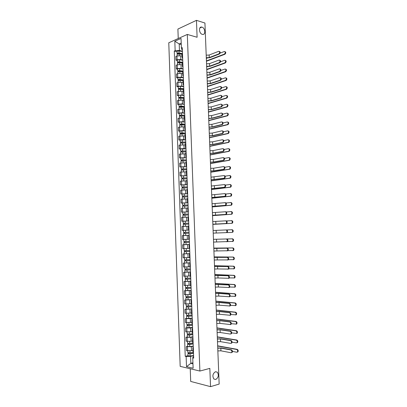 <?xml version="1.0" encoding="UTF-8"?>
<svg xmlns="http://www.w3.org/2000/svg" width="407" height="407" viewBox="0 0 407 407"><rect width="100%" height="100%" fill="white"/><g stroke="black" fill="none" stroke-linecap="round" stroke-linejoin="round"><path stroke-width="0.61" d="M215.466 371.718L217.297 372.166C219.017 375.127 218.503 377.569 215.766 379.492L213.889 379.034C212.195 376.032 212.719 373.595 215.466 371.718M202.009 27.152C205.382 28.012 205.82 35.312 202.442 34.392L202.289 34.351C198.926 33.547 198.433 26.216 201.801 27.096L202.009 27.152M190.237 368.757L190.695 381.43L210.541 386.65L219.159 384.076L204.935 23.026L196.459 20.35L177.9 29.065L178.241 38.523M187.312 34.442L168.773 42.776L180.179 366.366L199.888 371.047L187.312 34.442L197.11 37.261L196.459 20.35M210.541 386.65L209.839 368.381L199.888 371.047M182.133 56.161L180.693 55.8L176.964 55.998L175.844 56.461L175.982 60.175L177.101 59.722L180.825 59.529L182.728 59.992M182.499 53.714L182.061 54.233L182.199 57.967M177.32 60.501L175.982 60.175M182.672 58.445L182.199 57.992L182.636 57.484M182.453 64.952L181.013 64.616L177.284 64.805L176.165 65.247L176.297 68.971L177.416 68.539L181.151 68.345L183.053 68.788M182.824 62.627L182.387 63.121L182.524 66.86M177.635 69.276L176.297 68.971M182.997 67.313L182.524 66.885L182.967 66.402M182.779 73.764L181.334 73.443L177.6 73.631L176.48 74.054L176.613 77.788L177.737 77.376L181.471 77.182L183.374 77.595M183.155 71.556L182.712 72.024L182.85 75.773M177.951 78.073L176.613 77.788M183.323 76.201L182.85 75.794L183.292 75.336M183.099 82.59L181.659 82.29L177.92 82.479L176.796 82.88L176.933 86.62L178.057 86.228L181.797 86.04L183.699 86.421M183.481 80.5L183.038 80.942L183.175 84.702M178.271 86.884L176.933 86.62M183.654 85.109L183.181 84.722L183.623 84.29M183.425 91.433L181.985 91.158L177.116 91.723L177.249 95.467L182.117 94.912L184.025 95.269M183.811 89.464L183.369 89.881L183.506 93.651L183.954 93.259M178.592 95.716L177.249 95.467M183.979 94.027L183.506 93.671M183.75 100.295L182.305 100.041L177.432 100.58L177.569 104.334L182.443 103.8L184.351 104.131M184.142 98.443L183.694 98.84L183.837 102.615M178.907 104.563L177.569 104.334M184.31 102.971L183.837 102.635L184.279 102.249M184.076 109.178L182.631 108.939L177.752 109.458L177.89 113.222L182.768 112.708L184.676 113.014M184.473 107.443L184.025 107.814L184.162 111.599M179.228 113.431L177.89 113.222M184.636 111.93L184.168 111.62L184.615 111.259M184.402 118.076L182.957 117.857L178.073 118.356L178.21 122.12L183.094 121.637L185.002 121.912M184.803 116.463L184.356 116.809L184.493 120.599M179.553 122.314L178.21 122.12M184.966 120.904L184.493 120.62L184.946 120.284M184.727 126.989L183.282 126.791L178.393 127.264L178.531 131.044L183.425 130.576L185.333 130.825M185.134 125.498L184.686 125.819L184.824 129.619L185.277 129.324M179.874 131.212L178.531 131.044M185.297 129.899L184.829 129.635M185.058 135.923L178.714 136.197L178.851 139.977L183.75 139.54L185.658 139.759M185.47 134.549L185.017 134.849L185.16 138.66M180.194 140.13L178.851 139.977M185.628 138.914L185.16 138.675L185.607 138.39M185.383 144.872L179.039 145.146L179.172 148.937L184.076 148.519L185.989 148.713M185.801 143.625L185.348 143.895L185.49 147.716M180.52 149.069L179.172 148.937M185.958 147.945L185.49 147.731L185.943 147.466M185.714 153.841L179.36 154.111L179.497 157.906L186.32 157.682M186.136 152.717L185.684 152.961L185.821 156.792L186.279 156.568M180.84 158.023L179.497 157.906M186.294 156.995L185.821 156.802M186.045 162.825L179.685 163.095L179.818 166.901L186.65 166.667M186.472 161.823L186.014 162.047L186.157 165.883M181.166 166.992L179.818 166.901M186.625 166.061L186.157 165.893L186.615 165.685M186.375 171.83L180.006 172.095L180.143 175.91L186.981 175.671M186.808 170.95L186.35 171.149L186.492 174.995M181.491 175.982L180.143 175.91M186.961 175.147L186.492 175.005L186.95 174.822M186.706 180.85L180.332 181.115L180.469 184.936L187.312 184.697M187.144 180.098L186.686 180.27L186.823 184.127M181.817 184.992L180.469 184.936M187.296 184.249L186.823 184.132L187.286 183.974M187.037 189.891L180.657 190.15L180.794 193.981L187.642 193.737M187.479 189.265L187.022 189.408L187.159 193.274L187.622 193.147M182.143 194.017L180.794 193.981M187.627 193.371L187.159 193.279M187.368 198.952L180.983 199.206L181.12 203.047L187.978 202.798M187.815 198.448L187.357 198.565L187.5 202.442M182.468 203.062L181.12 203.047M187.963 202.513L187.5 202.447L187.958 202.34M187.703 208.028L181.308 208.282L181.446 212.128L188.309 211.874M188.156 207.651L187.693 207.743L187.836 211.625M188.314 211.93L181.446 212.128M188.304 211.671L187.836 211.63L188.299 211.548M187.902 217.124L181.634 217.374L181.776 221.225L188.645 220.97M188.492 216.87L188.029 216.936L188.171 220.828L188.634 220.777M183.186 221.205L181.776 221.225M188.639 220.848L188.171 220.833M187.571 226.256L181.965 226.485L182.102 230.347L188.98 230.082M188.833 226.109L188.365 226.15L188.512 230.052L188.975 230.026M186.07 230.22L182.102 230.347M188.975 230.047L188.512 230.052M182.29 235.612L189.174 235.338L182.29 235.612L182.433 239.484L188.848 239.235L184.788 239.413M189.174 235.368L188.706 235.383L189.174 235.363M188.706 235.383L188.848 239.296L189.316 239.291M189.509 244.49L182.621 244.76L182.758 248.636L188.599 248.433M189.514 244.648L189.046 244.632L189.509 244.587M184.127 244.678L182.621 244.76M189.046 244.638L189.189 248.555L189.657 248.575M189.845 253.653L182.952 253.927L183.089 257.809L189.52 257.57M189.855 253.943L189.387 253.902L189.85 253.831M189.84 253.597L182.952 253.927M189.387 253.907L189.53 257.829L189.998 257.88M190.181 262.836L183.282 263.11L183.42 267.002L189.855 266.768M190.196 263.258L189.728 263.192L190.191 263.095M190.181 262.764L183.282 263.11M189.728 263.197L189.871 267.129L190.344 267.206M190.522 272.034L183.613 272.314L183.755 276.216L190.196 275.982M190.542 272.593L190.069 272.502L190.532 272.38M184.966 272.181L183.613 272.314M190.069 272.507L190.211 276.445L190.685 276.546M190.858 281.247L183.944 281.537L184.086 285.444L190.532 285.21M190.883 281.949L190.41 281.827L190.873 281.68M185.297 281.379L183.944 281.537M190.41 281.837L190.552 285.78L191.031 285.912M191.198 290.486L184.274 290.776L184.417 294.693L190.873 294.464M191.229 291.32L190.751 291.173L191.214 291M185.633 290.598L184.274 290.776M190.751 291.183L190.898 295.136L191.371 295.294M191.539 299.74L184.61 300.035L184.753 303.958L191.214 303.734M191.575 300.712L191.097 300.539L191.56 300.341M185.963 299.837L184.61 300.035M191.097 300.549L191.244 304.507L191.717 304.69M191.88 309.015L184.946 309.315L185.083 313.242L191.555 313.019M191.921 310.124L191.443 309.925L191.9 309.696M186.299 309.096L184.946 309.315M191.443 309.936L191.585 313.899L192.063 314.112M192.221 318.305L190.293 318.645L185.277 318.61L185.419 322.548L191.895 322.329M192.267 319.556L191.783 319.327L192.246 319.078M186.635 318.371L185.277 318.61M191.783 319.342L191.931 323.316L192.414 323.55M192.562 327.615L190.634 327.986L185.612 327.925L185.755 331.873L192.236 331.654M192.613 329.004L192.129 328.754L192.592 328.474M186.971 327.666L185.612 327.925M192.129 328.77L192.277 332.743L192.76 333.012M192.903 336.945L190.975 337.347L185.948 337.261L186.091 341.214L191.122 341.315L192.582 341M192.959 338.476L192.475 338.197L192.938 337.891M187.306 336.981L185.948 337.261M192.48 338.212L192.623 342.195L193.106 342.491M193.249 346.296L191.315 346.728L186.284 346.611L186.426 350.575L191.463 350.702L192.923 350.366M193.31 347.965L192.826 347.659L193.284 347.324M187.642 346.311L186.284 346.611M192.826 347.675L192.974 351.668L193.457 351.989M181.263 44.516L179.212 43.966L179.446 50.453L182.407 51.216M182.351 49.634L181.756 49.476L181.39 48.016L181.039 38.421L174.812 41.209L179.212 43.966L181.212 43.091M193.63 356.751L193.025 356.898L192.745 357.926L193.681 358.124L182.275 47.639L181.39 48.016M192.745 357.926L193.122 368.223L186.503 366.666L186.136 356.512L190.588 356.379L190.842 363.334L192.959 363.812M179.446 50.453L175.152 50.677L174.293 51.048L185.226 356.318L186.136 356.512M175.152 50.677L174.812 41.209M192.923 362.81L190.842 363.334L186.503 366.666M193.59 355.662L190.588 356.379M176.999 51.74L174.293 51.048M187.983 355.662L185.226 356.318M219.363 51.414C220.472 51.954 220.467 52.829 219.353 54.029L218.818 53.882C219.963 52.574 219.928 51.714 218.722 51.297L209.162 55.021L206.201 55.179M218.818 53.882L209.264 57.56L206.298 57.718M206.313 58.008L209.798 57.697L219.353 54.029M224.959 51.628C226.063 52.177 226.058 53.047 224.939 54.238L224.415 54.095C225.564 52.788 225.529 51.928 224.313 51.516L220.101 53.134M182.417 53.76L178.785 53.292L177.579 53.887L177.065 53.551L176.994 51.526C177.182 51.129 177.859 50.961 179.024 51.033L182.417 51.48M182.489 53.5L179.095 53.063C177.93 52.991 177.254 53.154 177.065 53.551M178.073 54.024L178.047 53.348M182.066 54.396L179.131 54.019C177.966 53.948 177.289 54.111 177.101 54.507L177.152 55.927M206.441 61.254L224.939 54.238M224.415 54.095L206.425 60.928M207.27 58.074L206.329 58.44M219.709 60.175C220.823 60.704 220.833 61.574 219.734 62.785L219.2 62.647C220.324 61.335 220.279 60.475 219.073 60.068L209.503 63.629L206.537 63.787M219.18 62.653L209.605 66.168L206.639 66.326M206.649 66.6L210.139 66.3L219.714 62.79M220.05 68.956C221.174 69.47 221.199 70.335 220.116 71.556L219.582 71.423C220.686 70.121 220.635 69.261 219.429 68.849L209.849 72.253L206.878 72.405M219.536 71.444L209.951 74.796L206.98 74.954M206.99 75.214L210.48 74.924L220.07 71.571M225.305 60.368C226.424 60.908 226.429 61.772 225.325 62.973L224.796 62.836C225.931 61.528 225.89 60.668 224.669 60.261L220.497 61.798M182.824 62.525L179.105 62.078L177.9 62.647L177.386 62.327L177.31 60.302C177.498 59.921 178.174 59.763 179.345 59.824L182.738 60.241M182.814 62.266L179.416 61.859C178.251 61.793 177.574 61.95 177.386 62.327M178.388 62.826L178.363 62.129M182.387 63.171L179.451 62.815C178.286 62.754 177.605 62.907 177.416 63.283L177.472 64.738M177.91 62.922L177.9 62.647M206.771 69.694L225.305 62.978M224.776 62.846L206.761 69.383M207.29 66.656L206.659 66.89M225.651 69.129C226.78 69.648 226.801 70.513 225.712 71.724L225.183 71.591C226.297 70.294 226.246 69.434 225.03 69.022L220.889 70.477M183.145 71.301L179.426 70.879L178.215 71.423L177.701 71.118L177.63 69.088C177.818 68.727 178.495 68.574 179.665 68.635L183.064 69.027M183.135 71.052L179.736 70.67C178.571 70.609 177.89 70.762 177.701 71.118M178.709 71.642L178.683 70.93M182.718 71.963L179.772 71.632C178.602 71.576 177.925 71.724 177.737 72.08L177.788 73.57M178.225 71.734L178.215 71.423M207.107 78.149L225.666 71.739M225.137 71.612L207.092 77.854M207.305 75.244L206.995 75.356M220.396 77.752C221.53 78.251 221.566 79.111 220.497 80.342L219.963 80.22C221.047 78.922 220.986 78.063 219.79 77.651L210.19 80.891L207.219 81.044M219.897 80.245L210.292 83.445L207.321 83.593M207.331 83.842L210.826 83.557L220.431 80.367M220.736 86.564C221.881 87.047 221.932 87.907 220.879 89.148L220.345 89.036C221.408 87.744 221.342 86.884 220.151 86.467L210.536 89.55L207.56 89.698M220.258 89.072L210.638 92.104L207.662 92.257M207.672 92.491L211.172 92.211L220.792 89.184M221.082 95.396C222.237 95.864 222.298 96.718 221.26 97.97L220.726 97.868C221.769 96.581 221.698 95.726 220.513 95.299L210.882 98.224L207.901 98.372M220.619 97.909L210.984 100.783L208.002 100.931M208.013 101.15L211.513 100.885L221.154 98.016M226.002 77.905C227.137 78.409 227.172 79.268 226.099 80.489L225.57 80.367C226.663 79.075 226.602 78.22 225.397 77.803L221.271 79.182M183.465 80.093L179.746 79.701L178.536 80.22L178.022 79.93L177.945 77.895C178.139 77.554 178.815 77.406 179.986 77.462L183.384 77.823M183.46 79.858L180.057 79.502C178.892 79.446 178.21 79.594 178.022 79.93M179.029 80.474L179.004 79.752M183.094 80.774L180.092 80.464C178.922 80.413 178.246 80.555 178.052 80.891L178.108 82.418M178.546 80.566L178.536 80.22M207.438 86.62L226.033 80.515M225.503 80.393L207.428 86.34M226.348 86.696C227.498 87.184 227.544 88.044 226.485 89.275L225.956 89.164C227.03 87.871 226.964 87.017 225.763 86.599L221.647 87.902M183.791 88.899L180.067 88.538L178.851 89.031L178.337 88.762L178.266 86.722C178.454 86.396 179.136 86.259 180.306 86.304L183.71 86.64M183.781 88.68L180.377 88.35C179.212 88.304 178.531 88.441 178.337 88.762M179.35 89.326L179.324 88.589M183.537 89.611L180.413 89.316C179.243 89.265 178.566 89.403 178.373 89.723L178.429 91.285M178.866 89.413L178.851 89.031M207.774 95.111L226.394 89.306M225.87 89.194L207.763 94.846M226.699 95.508C227.854 95.981 227.915 96.835 226.877 98.077L226.348 97.97C227.396 96.688 227.32 95.833 226.124 95.411L222.019 96.642M184.117 97.721L180.387 97.395L179.172 97.858L178.658 97.604L178.587 95.564C178.775 95.258 179.456 95.126 180.627 95.167L184.035 95.477M184.106 97.517L180.703 97.217C179.533 97.171 178.851 97.304 178.658 97.604M179.67 98.199L179.645 97.441M184.071 98.474L180.739 98.184C179.568 98.143 178.887 98.27 178.693 98.57L178.749 100.168M179.187 98.28L179.172 97.858M208.109 103.612L226.76 98.118M226.236 98.016L208.099 103.363M221.423 104.248C222.588 104.696 222.665 105.55 221.647 106.812L221.113 106.715C222.13 105.433 222.054 104.579 220.874 104.151L211.223 106.914L208.242 107.061M220.981 106.766L211.325 109.478L208.343 109.625M208.353 109.829L211.859 109.569L221.515 106.863M227.045 104.334C228.215 104.792 228.286 105.642 227.264 106.893L226.735 106.802C227.762 105.52 227.681 104.67 226.49 104.243L222.39 105.408M184.442 106.563L178.978 106.471L178.902 104.421L180.952 104.05L184.356 104.324M184.432 106.369L181.023 106.1L178.978 106.471M179.991 107.087L179.965 106.313M184.468 107.336L181.059 107.066L179.014 107.438L179.07 109.066M179.507 107.163L179.492 106.705M208.445 112.134L227.126 106.949M226.602 106.853L208.435 111.9M221.769 113.115C222.944 113.543 223.031 114.398 222.034 115.669L221.494 115.583C222.497 114.306 222.41 113.456 221.235 113.024L211.569 115.624L208.588 115.766M221.342 115.644L211.676 118.193L208.689 118.335M208.694 118.529L212.205 118.274L221.876 115.73M227.396 113.182C228.571 113.619 228.658 114.469 227.655 115.73L227.126 115.644C228.129 114.372 228.042 113.522 226.857 113.095L222.751 114.184M184.768 115.425L181.034 115.156L179.813 115.568L179.299 115.349L179.222 113.299L181.273 112.943L184.686 113.197M184.758 115.247L181.349 114.998L179.299 115.349M180.316 115.99L180.286 115.201M184.793 116.214L181.385 115.97L179.334 116.321L179.395 117.984M179.833 116.061L179.813 115.568M208.781 120.665L227.498 115.791M226.969 115.705L208.771 120.452M222.13 121.993C223.301 122.426 223.392 123.28 222.415 124.547L221.881 124.466C222.858 123.199 222.766 122.344 221.596 121.912L211.92 124.349L208.928 124.486M221.703 124.537L212.022 126.923L209.03 127.065M209.04 127.238L212.556 126.999L222.237 124.613M227.757 122.039C228.932 122.471 229.029 123.321 228.042 124.588L227.513 124.506C228.5 123.24 228.403 122.39 227.228 121.958L223.107 122.985M185.093 124.303L179.619 124.247L179.548 122.197L181.598 121.861L185.012 122.085M185.088 124.135L181.675 123.916L179.619 124.247M180.637 124.913L180.611 124.11M185.124 125.107L181.71 124.893L179.655 125.219L179.716 126.923M180.153 124.98L180.133 124.45M209.117 129.222L227.864 124.659M227.335 124.578L209.106 129.019M222.497 130.891C223.657 131.329 223.758 132.178 222.802 133.44L222.268 133.369C223.224 132.107 223.122 131.252 221.963 130.815L212.266 133.089L209.274 133.226M222.069 133.445L212.368 135.668L209.376 135.806M209.381 135.969L212.902 135.735L222.604 133.516M228.124 130.917C229.294 131.354 229.395 132.199 228.434 133.46L227.905 133.389C228.866 132.127 228.765 131.278 227.594 130.845L223.463 131.802M185.419 133.196L179.945 133.165L179.869 131.105L181.924 130.789L185.338 130.988M185.414 133.043L182 132.855L179.945 133.165M180.962 133.852L180.932 133.033M185.45 134.015L182.031 133.832L179.975 134.137L180.042 135.877M180.479 133.918L180.459 133.348M209.452 137.79L228.23 133.537M227.701 133.465L209.447 137.607M222.858 139.805C224.013 140.247 224.125 141.097 223.189 142.353L222.654 142.287C223.591 141.031 223.479 140.181 222.324 139.738L212.612 141.845L209.62 141.982M222.431 142.374L212.713 144.434L209.722 144.571M209.727 144.719L213.248 144.495L222.97 142.435M228.495 139.81C229.655 140.252 229.767 141.097 228.826 142.348L228.296 142.287C229.238 141.036 229.126 140.186 227.966 139.743L223.814 140.634M185.745 142.109L180.265 142.099L180.189 140.039L185.663 139.911M185.74 141.972L180.265 142.099M181.288 142.811L181.257 141.977M185.775 142.943L180.301 143.076L180.367 144.846M180.8 142.872L180.779 142.267M209.793 146.372L228.602 142.435M228.073 142.374L209.788 146.205M223.224 148.738C224.374 149.186 224.491 150.03 223.575 151.282L223.041 151.226C223.952 149.974 223.84 149.125 222.69 148.677L212.963 150.621L209.966 150.758M222.797 151.318L213.065 153.215L210.068 153.347M210.073 153.48L213.599 153.266L223.331 151.373M228.861 148.723C230.021 149.166 230.138 150.01 229.217 151.256L228.688 151.206C229.609 149.954 229.492 149.11 228.332 148.662L224.155 149.491M186.075 151.043L180.591 151.053L180.515 148.982L185.994 148.85M186.07 150.916L180.591 151.053M181.614 151.786L181.583 150.936M186.106 151.892L180.627 152.03L180.688 153.841M181.125 151.842L181.105 151.201M210.129 154.975L228.973 151.353M228.444 151.297L210.124 154.823M223.591 157.687C224.73 158.14 224.857 158.984 223.962 160.226L223.428 160.18C224.318 158.939 224.196 158.089 223.056 157.636L213.309 159.417L210.312 159.549M223.163 160.282L213.416 162.011L210.414 162.144M210.419 162.261L213.95 162.057L223.697 160.327M229.233 157.651C230.382 158.099 230.51 158.944 229.609 160.185L229.08 160.139C229.98 158.898 229.853 158.053 228.703 157.601L224.496 158.359M186.401 159.992L180.912 160.022L180.84 157.952L186.325 157.809M186.401 159.875L180.912 160.022M181.939 160.78L181.909 159.915M186.437 160.857L180.947 160.999L181.013 162.846M181.451 160.831L181.425 160.149M210.47 163.594L229.345 160.287M228.81 160.241L210.465 163.461M223.957 166.656C225.091 167.114 225.224 167.959 224.349 169.195L223.814 169.154C224.684 167.918 224.557 167.073 223.423 166.616L213.66 168.223L210.658 168.356M223.529 169.266L213.767 170.828L210.76 170.955M210.765 171.062L214.301 170.864L224.064 169.302M229.604 166.595C230.749 167.053 230.881 167.893 230.001 169.129L229.472 169.088C230.352 167.857 230.22 167.012 229.075 166.555L224.827 167.252M186.732 168.956L181.237 169.012L181.161 166.936L186.65 166.784M186.727 168.854L181.237 169.012M182.265 169.79L182.234 168.91M186.767 169.836L181.273 169.989L181.339 171.871M181.776 169.841L181.751 169.124M210.811 172.227L229.716 169.236M229.182 169.2L210.806 172.11M224.323 175.641C225.453 176.104 225.59 176.948 224.735 178.18L224.201 178.149C225.056 176.918 224.918 176.073 223.789 175.61L211.004 177.182M223.896 178.266L211.111 179.787M211.111 179.879L224.435 178.291M229.975 175.559C231.115 176.022 231.252 176.862 230.393 178.088L229.863 178.057C230.723 176.831 230.581 175.987 229.446 175.529L225.152 176.155M187.062 177.94L181.563 178.017L181.486 175.936L186.981 175.778M187.057 177.854L181.563 178.017M182.59 178.821L182.56 177.925M187.098 178.836L181.598 178.999L181.67 180.917M182.102 178.866L182.077 178.108M211.152 180.881L230.087 178.205M229.558 178.18L211.147 180.779M224.695 184.646C225.814 185.114 225.956 185.958 225.127 187.179L224.588 187.159C225.422 185.933 225.28 185.088 224.155 184.62L211.355 186.024M224.267 187.281L211.457 188.634M211.462 188.711L224.801 187.301M230.347 184.544C231.476 185.007 231.624 185.851 230.784 187.072L230.255 187.047C231.095 185.826 230.947 184.982 229.818 184.519L225.468 185.078M187.393 186.94L181.888 187.042L181.812 184.956L187.312 184.788M187.393 186.869L181.888 187.042M182.921 187.871L182.885 186.955M187.429 187.856L181.924 188.024L181.995 189.977M182.433 187.912L182.402 187.113M211.492 189.545L230.459 187.195M229.93 187.174L211.492 189.464M225.061 193.666C226.175 194.139 226.328 194.984 225.514 196.199L224.974 196.184C225.788 194.968 225.641 194.124 224.527 193.651L211.706 194.887M224.633 196.316L211.808 197.502M211.808 197.563L225.173 196.332M230.723 193.544C231.848 194.012 232 194.856 231.181 196.067L230.652 196.057C231.466 194.841 231.313 193.997 230.194 193.529L225.773 194.022M187.724 195.96L182.214 196.082L182.143 193.991L187.647 193.818M187.724 195.904L182.214 196.082M183.247 196.937L183.216 196.006M187.759 196.891L182.25 197.069L182.326 199.059M182.758 196.973L182.728 196.138M211.833 198.229L230.835 196.199M230.301 196.184L211.833 198.163M225.04 202.701L225.432 202.706C226.541 203.185 226.694 204.029 225.9 205.24L225.366 205.235C226.16 204.024 226.002 203.179 224.893 202.696L212.052 203.765M225.005 205.372L212.159 206.385M212.159 206.43L225.539 205.377M230.713 202.554L231.095 202.559C232.214 203.037 232.372 203.876 231.573 205.082L231.044 205.077C231.842 203.871 231.685 203.032 230.566 202.554L226.068 202.981M188.054 205.001L182.545 205.143L182.468 203.047L187.978 202.864M188.054 204.955L182.545 205.143M183.577 206.023L183.542 205.077M188.09 205.942L182.58 206.13L182.651 208.16M183.089 206.054L183.058 205.179M212.179 206.929L231.207 205.225M230.677 205.22L212.174 206.883M225.366 211.767L225.804 211.762C226.903 212.251 227.065 213.095 226.292 214.296L225.753 214.301C226.531 213.095 226.368 212.251 225.264 211.767L212.403 212.658M225.376 214.443L212.505 215.283M212.51 215.313L225.91 214.438M231.044 211.599L231.471 211.594C232.58 212.078 232.748 212.922 231.97 214.118L231.435 214.123C232.214 212.922 232.051 212.078 230.942 211.599L226.343 211.955M188.39 214.057L182.87 214.219L182.794 212.123M188.39 214.026L182.87 214.219M183.908 215.125L183.872 214.163M188.426 215.013L182.906 215.211L182.982 217.277M183.415 215.15L183.384 214.24M212.52 215.649L231.583 214.265M231.054 214.27L212.52 215.613M225.692 220.848L226.175 220.838C227.269 221.332 227.437 222.176 226.679 223.372L226.144 223.382C226.897 222.186 226.73 221.342 225.636 220.848L212.754 221.571M225.748 223.529L212.861 224.201L226.282 223.519M231.374 220.66L231.848 220.65C232.952 221.138 233.119 221.978 232.361 223.173L231.832 223.184C232.59 221.988 232.417 221.149 231.318 220.66L226.587 220.945M188.721 223.133L183.201 223.316L183.125 221.215L188.645 221.016M188.721 223.112L183.201 223.316M184.239 224.247L184.203 223.265M184.295 226.368L185.017 226.338M188.756 224.104L183.236 224.308L183.313 226.414L185.394 226.312L185.317 224.206M188.37 226.221L185.394 226.312M183.745 224.267L183.715 223.321M212.866 224.384L231.959 223.326M231.43 223.336L212.866 224.369M226.007 229.955L226.546 229.935C227.635 230.433 227.808 231.278 227.07 232.463L226.531 232.483C227.269 231.293 227.096 230.454 226.007 229.955L213.105 230.499M226.119 232.641L213.212 233.135M231.695 229.741L232.224 229.721C233.323 230.22 233.496 231.059 232.758 232.244L232.224 232.265C232.967 231.079 232.789 230.235 231.695 229.741L226.745 229.955M183.526 232.433L189.057 232.219L183.526 232.433L183.455 230.326L188.98 230.118M184.569 233.384L184.534 232.392M189.092 233.216L183.567 233.425L183.643 235.531L185.729 235.455L185.653 233.343M189.169 235.317L185.729 235.455M184.076 233.404L184.04 232.417M231.807 232.422L226.668 232.621M216.488 239.331L216.59 241.977L226.923 241.605C227.64 240.425 227.462 239.581 226.378 239.072L226.918 239.046C228.001 239.55 228.179 240.395 227.457 241.575L226.536 241.763M216.59 241.977L213.563 242.089M227.386 241.626L232.621 241.361C233.343 240.181 233.16 239.341 232.071 238.838L213.456 239.326L232.601 238.812C233.689 239.316 233.872 240.155 233.15 241.336L232.229 241.524M189.392 241.346L183.857 241.565L183.781 239.453L184.081 239.433M188.848 239.26L183.781 239.453M189.428 242.328L184.656 242.531L184.864 241.544M189.428 242.343L183.893 242.562L184.407 242.526L184.371 241.56M189.504 244.449L183.969 244.673L183.893 242.562M184.9 242.531L184.407 242.526M213.812 248.387L227.289 248.178C228.368 248.687 228.551 249.532 227.849 250.707L226.953 250.905M216.845 248.301L216.946 250.946L227.31 250.748C228.012 249.567 227.828 248.728 226.755 248.214L213.812 248.412M216.946 250.946L213.919 251.058M213.802 248.097L232.982 247.924C234.061 248.428 234.249 249.272 233.547 250.442L232.651 250.641M227.895 250.666L233.013 250.483C233.72 249.308 233.532 248.463 232.448 247.955L213.802 248.128M189.728 250.488L184.188 250.717L184.112 248.626M189.764 251.46L184.987 251.684L185.2 250.717M189.764 251.485L184.223 251.714L184.737 251.658L184.707 250.727M185.231 251.694L184.737 251.658M214.163 257.356L227.666 257.326C228.734 257.845 228.927 258.689 228.241 259.859L227.371 260.063M217.201 257.285L217.302 259.936L227.701 259.905C228.388 258.735 228.195 257.89 227.126 257.372L214.168 257.397M217.302 259.936L214.27 260.048M214.148 256.893L233.359 257.051C234.437 257.565 234.63 258.404 233.939 259.569L233.074 259.778M228.368 259.727L233.409 259.615C234.096 258.45 233.903 257.606 232.829 257.092L214.148 256.939M190.064 259.651L184.519 259.885L184.447 257.824M190.1 260.607L185.317 260.856L185.531 259.91M190.1 260.648L184.559 260.887L185.068 260.811L185.037 259.92M185.567 260.872L185.068 260.811M214.52 266.341L228.037 266.493C229.1 267.023 229.299 267.867 228.627 269.027L227.788 269.241M217.557 266.285L217.664 268.946L228.093 269.083C228.759 267.918 228.566 267.073 227.503 266.549L214.52 266.397M217.664 268.946L214.626 269.052M214.494 265.71L233.74 266.193C234.808 266.717 235.007 267.557 234.335 268.717L233.496 268.93M228.82 268.813L233.806 268.773C234.478 267.613 234.279 266.768 233.206 266.244L214.494 265.771M190.4 268.829L184.854 269.073L184.778 267.043M190.435 269.775L185.653 270.044L185.867 269.124M190.44 269.831L184.89 270.075L185.399 269.983L185.368 269.124M190.517 271.952L184.966 272.202L184.89 270.075M185.897 270.07L185.399 269.983M214.876 275.341L228.413 275.681C229.472 276.216 229.675 277.06 229.019 278.215L228.525 278.393M217.913 275.31L218.02 277.971L228.48 278.281C229.136 277.121 228.932 276.277 227.874 275.743L214.876 275.412M218.02 277.971L214.982 278.078M214.84 274.542L234.117 275.356C235.185 275.885 235.388 276.729 234.732 277.884L234.228 278.062M229.253 277.915L234.198 277.945C234.854 276.791 234.651 275.946 233.587 275.417L214.845 274.623M190.741 278.027L185.185 278.281L185.114 276.277M190.776 278.963L185.984 279.253L186.197 278.352M190.776 279.034L185.221 279.283L185.734 279.177L185.704 278.352M190.852 281.156L185.297 281.415L185.221 279.283M186.233 279.288L185.734 279.177M215.227 284.366L228.79 284.885C229.843 285.429 230.047 286.274 229.411 287.423L228.902 287.601M218.274 284.345L218.381 287.016L228.871 287.495C229.512 286.345 229.304 285.495 228.251 284.956L215.232 284.452M218.381 287.016L215.339 287.118M215.191 283.389L234.498 284.539C235.556 285.078 235.765 285.918 235.129 287.067L234.61 287.25M229.68 287.037L234.595 287.139C235.236 285.989 235.027 285.144 233.969 284.61L215.196 283.486M191.076 287.245L185.521 287.505L185.45 285.531M191.112 288.166L186.32 288.482L186.533 287.601M191.117 288.253L185.556 288.512L186.065 288.385L186.04 287.596M191.193 290.379L185.633 290.644L185.556 288.512M186.569 288.527L186.065 288.385M215.583 293.401L219.175 293.325L229.166 294.108C230.214 294.658 230.423 295.502 229.802 296.647L229.278 296.835M218.635 293.401L218.742 296.077L229.263 296.728C229.884 295.584 229.675 294.739 228.627 294.19L218.635 293.401L215.588 293.503M218.742 296.077L215.695 296.179M215.542 292.257L234.88 293.742C235.933 294.286 236.146 295.126 235.526 296.271L234.997 296.459M230.097 296.179L234.992 296.352C235.617 295.207 235.404 294.363 234.351 293.818L215.542 292.368M191.417 296.479L185.851 296.749L185.78 294.805M191.453 297.39L186.655 297.731L186.869 296.871M191.453 297.492L185.887 297.761L186.401 297.609L186.375 296.861M191.534 299.623L185.968 299.898L185.887 297.761M186.905 297.782L186.401 297.609M215.944 302.457L219.531 302.391L229.548 303.352C230.586 303.907 230.8 304.757 230.194 305.891L229.66 306.079M218.997 302.477L219.103 305.158L229.655 305.983C230.26 304.843 230.047 303.998 229.009 303.439L218.997 302.477L215.944 302.579M219.103 305.158L216.051 305.255M215.888 301.139L235.266 302.961C236.309 303.51 236.528 304.355 235.923 305.489L235.378 305.682M230.51 305.342L235.388 305.581C235.999 304.446 235.78 303.597 234.732 303.047L215.893 301.272M191.758 305.738L186.187 306.013L186.116 304.1M191.789 306.634L186.991 306.995L187.205 306.156M191.794 306.746L186.223 307.026L186.737 306.858L186.711 306.14M191.875 308.882L186.299 309.167L186.223 307.026M187.24 307.056L186.737 306.858M216.3 311.533L219.892 311.477L229.924 312.612C230.957 313.176 231.181 314.026 230.586 315.155L230.036 315.349M219.358 311.569L219.465 314.255L230.047 315.257C230.642 314.123 230.418 313.273 229.385 312.708L219.358 311.569L216.305 311.665M219.465 314.255L216.412 314.352M216.239 310.037L235.648 312.2C236.686 312.759 236.91 313.604 236.319 314.733L235.76 314.926M230.911 314.519L235.785 314.83C236.381 313.7 236.157 312.856 235.114 312.291L216.244 310.19M192.099 315.008L186.523 315.298L186.457 313.41M192.129 315.893L187.327 316.275L187.546 315.461M192.135 316.02L186.559 316.31L187.072 316.122L187.047 315.445M192.216 318.162L186.635 318.452L186.559 316.31M187.576 316.346L187.072 316.122M216.656 320.624L220.258 320.579L230.306 321.891C231.334 322.466 231.558 323.316 230.978 324.44L230.418 324.633M219.719 320.68L219.826 323.372L230.438 324.547C231.018 323.423 230.794 322.573 229.767 321.998L219.719 320.68L216.661 320.777M219.826 323.372L216.768 323.463M216.59 318.956L236.029 321.454C237.067 322.023 237.296 322.868 236.716 323.992L236.146 324.186M231.308 323.718L236.182 324.099C236.762 322.975 236.533 322.125 235.5 321.561L216.6 319.124M192.44 324.303L186.859 324.598L186.793 322.741M192.47 325.173L187.663 325.58L187.881 324.786M192.475 325.315L186.894 325.61L187.408 325.407L187.383 324.761M192.557 327.462L186.971 327.762L186.894 325.61M187.912 325.661L187.408 325.407M217.017 329.736L220.619 329.701L230.683 331.191C231.705 331.771 231.934 332.621 231.374 333.74L230.794 333.938M220.08 329.807L220.187 332.504L230.255 334.055L230.835 333.857C231.395 332.738 231.166 331.888 230.143 331.303L220.08 329.807L217.023 329.904M220.187 332.504L217.129 332.595M216.941 327.889L236.416 330.728C237.444 331.303 237.678 332.153 237.113 333.272L236.528 333.465M231.705 332.936L236.584 333.389C237.144 332.27 236.915 331.42 235.882 330.845L216.951 328.078M192.781 333.613L189.316 334.071L187.195 333.918L187.128 332.092M192.811 334.473L189.016 334.976L187.998 334.9L188.222 334.132M192.821 334.63L189.352 335.088L187.23 334.936L187.744 334.707L187.719 334.101M192.898 336.782L189.428 337.245L187.312 337.088L187.23 334.936M188.253 334.992L187.744 334.707M217.374 338.868L220.981 338.838L231.064 340.506C232.082 341.097 232.316 341.951 231.766 343.065L231.176 343.259M220.446 338.955L220.553 341.656L230.637 343.386L231.227 343.187C231.776 342.073 231.542 341.224 230.525 340.634L220.446 338.955L217.384 339.046M220.553 341.656L217.491 341.748M217.297 336.843L236.803 340.023C237.825 340.608 238.064 341.458 237.515 342.572L236.915 342.765M232.092 342.17L236.386 342.892L236.981 342.694C237.53 341.58 237.291 340.73 236.269 340.145L217.302 337.047M193.127 342.943L189.652 343.432L187.53 343.254L187.469 341.463M193.157 343.788L189.357 344.327L188.339 344.241L188.558 343.493M193.162 343.961L189.693 344.449L187.571 344.276L188.08 344.027L188.059 343.462M193.239 346.118L189.769 346.616L187.647 346.433L187.571 344.276M188.589 344.342L188.08 344.027M217.735 348.016L221.347 347.995L231.446 349.842C232.458 350.442 232.697 351.297 232.158 352.406L231.558 352.599M220.808 348.122L220.915 350.829L231.018 352.737L231.619 352.538C232.158 351.429 231.919 350.575 230.906 349.974L220.808 348.122L217.745 348.209M220.915 350.829L217.852 350.915M217.648 345.813L237.189 349.338C238.207 349.928 238.451 350.778 237.912 351.887L237.306 352.086M232.473 351.424L236.772 352.218L237.378 352.019C237.917 350.915 237.673 350.061 236.655 349.465L217.659 346.036M193.467 352.294L189.993 352.808L187.871 352.615L187.805 350.849M193.498 353.123L189.698 353.698L188.675 353.602L188.899 352.874M193.503 353.312L190.033 353.831L187.907 353.632L188.421 353.368L188.4 352.838M193.584 355.474L190.11 356.003L187.988 355.794L187.907 353.632M188.929 353.708L188.421 353.368M191.463 350.702L191.315 346.728M191.122 341.315L190.975 337.347M190.776 331.944L190.634 327.986M190.435 322.598L190.293 318.645M190.094 313.268L189.952 309.325M189.754 303.958L189.611 300.02M189.418 294.663L189.27 290.735M189.077 285.388L188.934 281.471M188.741 276.134L188.599 272.227M188.4 266.9L188.258 262.998M188.065 257.682L187.922 253.79M187.729 248.484L187.586 244.597M187.393 239.306L187.251 235.429M187.057 230.143L186.92 226.272M186.727 221.001L186.584 217.14M186.391 211.879L186.253 208.023M186.06 202.772L185.918 198.926M185.729 193.681L185.587 189.845M185.399 184.615L185.256 180.784M185.068 175.565L184.926 171.739M184.737 166.529L184.595 162.714M184.407 157.514L184.269 153.709M184.076 148.519L183.939 144.719M183.75 139.54L183.613 135.745M183.425 130.576L183.282 126.791M183.094 121.637L182.957 117.857M182.768 112.708L182.631 108.939M182.443 103.8L182.305 100.041M182.117 94.912L181.985 91.158M181.797 86.04L181.659 82.29M181.471 77.182L181.334 73.443M181.151 68.345L181.013 64.616M180.825 59.529L180.693 55.8M187.271 341.427L187.128 337.464M186.93 332.066L186.788 328.108M186.594 322.715L186.452 318.767M186.258 313.39L186.116 309.447M185.923 304.08L185.78 300.147M185.587 294.79L185.444 290.868M185.251 285.521L185.109 281.603M184.92 276.272L184.778 272.359M184.585 267.038L184.442 263.136M184.254 257.824L184.112 253.932M183.918 248.626L183.781 244.744M183.588 239.448L183.45 235.572M183.257 230.291L183.119 226.424M182.926 221.154L182.789 217.287M182.601 212.032L182.458 208.175M182.27 202.925L182.133 199.079M181.944 193.839L181.802 190.003M181.614 184.773L181.476 180.942M181.288 175.727L181.151 171.902M180.962 166.697L180.825 162.881M180.637 157.682L180.499 153.877M180.311 148.687L180.174 144.887M179.986 139.713L179.848 135.918M179.665 130.754L179.528 126.969M179.339 121.81L179.207 118.035M179.019 112.887L178.882 109.117M178.698 103.983L178.561 100.219M178.378 95.096L178.241 91.341M178.057 86.228L177.92 82.479M177.737 77.376L177.6 73.631M177.416 68.539L177.284 64.805M177.101 59.722L176.964 55.998M187.612 350.814L187.464 346.84M209.162 55.021L209.264 57.56M179.095 53.063L179.024 51.033M179.192 55.637L179.131 54.019M209.503 63.629L209.605 66.168M209.849 72.253L209.951 74.796M179.416 61.859L179.345 59.824M179.512 64.464L179.451 62.815M179.736 70.67L179.665 68.635M179.833 73.301L179.772 71.632M210.19 80.891L210.292 83.445M210.536 89.55L210.638 92.104M210.882 98.224L210.984 100.783M180.057 79.502L179.986 77.462M180.153 82.158L180.092 80.464M180.377 88.35L180.306 86.304M180.479 91.036L180.413 89.316M180.703 97.217L180.627 95.167M180.8 99.929L180.739 98.184M211.223 106.914L211.325 109.478M181.023 106.1L180.952 104.05M181.125 108.842L181.059 107.066M211.569 115.624L211.676 118.193M181.349 114.998L181.273 112.943M181.451 117.771L181.385 115.97M211.92 124.349L212.022 126.923M181.675 123.916L181.598 121.861M181.776 126.714L181.71 124.893M212.266 133.089L212.368 135.668M182 132.855L181.924 130.789M182.102 135.679L182.031 133.832M212.612 141.845L212.713 144.434M182.326 141.809L182.25 139.743M182.428 144.663L182.361 142.786M212.963 150.621L213.065 153.215M182.651 150.783L182.575 148.708M182.753 153.663L182.687 151.76M213.309 159.417L213.416 162.011M182.977 159.773L182.901 157.697M183.084 162.683L183.013 160.755M213.66 168.223L213.767 170.828M183.303 168.783L183.226 166.702M183.409 171.718L183.338 169.765M214.011 177.05L214.118 179.66M183.633 177.808L183.557 175.722M183.74 180.774L183.669 178.79M214.362 185.897L214.469 188.507M183.959 186.849L183.883 184.763M184.071 189.845L183.995 187.836M214.713 194.76L214.82 197.375M184.29 195.915L184.213 193.818M184.402 198.937L184.325 196.902M215.069 203.637L215.171 206.263M184.62 204.996L184.544 202.9M184.732 208.048L184.656 205.983M215.42 212.535L215.527 215.161M184.951 214.092L184.875 211.991M185.063 217.175L184.987 215.084M215.776 221.449L215.878 224.084M185.282 223.209L185.205 221.103M216.132 230.382L216.234 233.018M185.617 232.346L185.536 230.235M226.378 239.072L226.918 239.046M232.071 238.838L232.601 238.812M185.948 241.499L185.872 239.387M186.06 244.617L185.984 242.501M226.755 248.214L227.289 248.178M232.448 247.955L232.982 247.924M186.284 250.671L186.203 248.56M186.396 253.795L186.32 251.674M227.126 257.372L227.666 257.326M232.829 257.092L233.359 257.051M186.615 259.864L186.538 257.773M186.732 262.993L186.65 260.867M227.503 266.549L228.037 266.493M233.206 266.244L233.74 266.193M186.95 269.073L186.874 267.002M187.062 272.207L186.986 270.08M227.874 275.743L228.413 275.681M233.587 275.417L234.117 275.356M187.286 278.302L187.21 276.246M187.398 281.441L187.322 279.309M228.251 284.956L228.79 284.885M233.969 284.61L234.498 284.539M187.622 287.551L187.551 285.516M187.739 290.695L187.658 288.558M228.627 294.19L229.166 294.108M234.351 293.818L234.88 293.742M187.958 296.815L187.886 294.8M188.075 299.969L187.998 297.827M229.009 303.439L229.548 303.352M234.732 303.047L235.266 302.961M188.299 306.1L188.222 304.105M188.41 309.259L188.334 307.112M229.385 312.708L229.924 312.612M235.114 312.291L235.648 312.2M188.634 315.405L188.563 313.426M188.751 318.569L188.67 316.422M229.767 321.998L230.306 321.891M235.5 321.561L236.029 321.454M188.975 324.725L188.904 322.766M189.087 327.9L189.011 325.742M230.143 331.303L230.683 331.191M235.882 330.845L236.416 330.728M189.316 334.071L189.245 332.127M189.428 337.245L189.352 335.088M230.525 340.634L231.064 340.506M236.269 340.145L236.803 340.023M189.652 343.432L189.586 341.509M189.769 346.616L189.693 344.449M230.906 349.974L231.446 349.842M236.655 349.465L237.189 349.338M189.993 352.808L189.927 350.91M190.11 356.003L190.033 353.831M217.297 372.166L215.42 371.728M201.801 27.096L199.852 27.976M219.734 62.785L219.2 62.647M220.116 71.556L219.582 71.423M225.325 62.973L224.796 62.836M225.712 71.724L225.183 71.591M220.497 80.342L219.963 80.22M220.879 89.148L220.345 89.036M221.26 97.97L220.726 97.868M226.099 80.489L225.57 80.367M226.485 89.275L225.956 89.164M226.877 98.077L226.348 97.97M221.647 106.812L221.113 106.715M227.264 106.893L226.735 106.802M222.034 115.669L221.494 115.583M227.655 115.73L227.126 115.644M222.415 124.547L221.881 124.466M228.042 124.588L227.513 124.506M222.802 133.44L222.268 133.369M228.434 133.46L227.905 133.389M223.189 142.353L222.654 142.287M228.826 142.348L228.296 142.287M223.575 151.282L223.041 151.226M229.217 151.256L228.688 151.206M223.962 160.226L223.428 160.18M229.609 160.185L229.08 160.139M224.349 169.195L223.814 169.154M230.001 169.129L229.472 169.088M224.735 178.18L224.201 178.149M230.393 178.088L229.863 178.057M225.127 187.179L224.588 187.159M230.784 187.072L230.255 187.047M225.514 196.199L224.974 196.184M231.181 196.067L230.652 196.057M225.9 205.24L225.366 205.235M231.573 205.082L231.044 205.077M226.292 214.296L225.753 214.301M231.97 214.118L231.435 214.123M226.679 223.372L226.144 223.382M232.361 223.173L231.832 223.184M227.07 232.463L226.531 232.483M232.758 232.244L232.224 232.265M227.457 241.575L226.923 241.605M233.15 241.336L232.621 241.361M227.849 250.707L227.31 250.748M233.547 250.442L233.013 250.483M184.3 253.831L184.223 251.714M228.241 259.859L227.701 259.905M233.939 259.569L233.409 259.615M184.636 263.003L184.559 260.887M228.627 269.027L228.093 269.083M234.335 268.717L233.806 268.773M229.019 278.215L228.48 278.281M234.732 277.884L234.198 277.945M229.411 287.423L228.871 287.495M235.129 287.067L234.595 287.139M229.802 296.647L229.263 296.728M235.526 296.271L234.992 296.352M230.194 305.891L229.655 305.983M235.923 305.489L235.388 305.581M230.586 315.155L230.047 315.257M236.319 314.733L235.785 314.83M230.978 324.44L230.438 324.547M236.716 323.992L236.182 324.099M231.374 333.74L230.835 333.857M237.113 333.272L236.584 333.389M231.766 343.065L231.227 343.187M237.515 342.572L236.981 342.694M232.158 352.406L231.619 352.538M237.912 351.887L237.378 352.019"/></g></svg>
